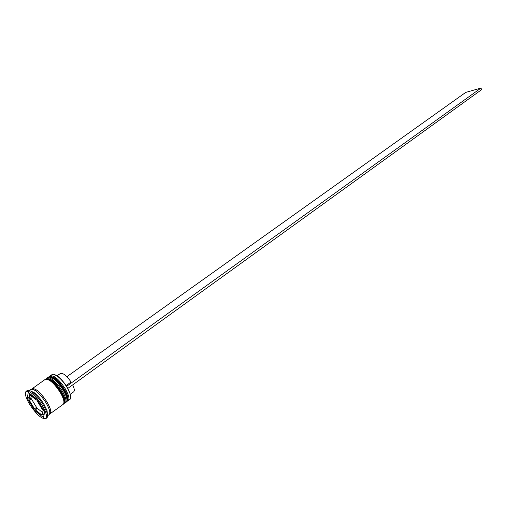 <?xml version="1.0" encoding="UTF-8"?>
<svg xmlns="http://www.w3.org/2000/svg" width="507" height="507" viewBox="0 0 507 507"><rect width="100%" height="100%" fill="white"/><g stroke="black" fill="none" stroke-linecap="round" stroke-linejoin="round"><path stroke-width="0.76" d="M53.964 374.375L58.071 376.53C61.417 379.23 64.478 382.874 67.26 387.456L69.972 393.128L70.701 397.703M68.115 400.752L69.89 399.453C70.98 398.565 70.986 396.544 69.922 393.375L67.158 387.614C64.332 382.95 61.22 379.249 57.817 376.505C55.162 374.477 53.235 373.836 52.05 374.584L50.25 375.845C54.084 375.117 59.123 379.47 65.359 388.907C68.832 395.08 69.751 399.028 68.115 400.752L67.475 401.031M66.829 401.683L66.93 401.62C68.762 399.263 67.957 395.2 64.516 389.42L58.831 381.771L64.459 389.313M63.857 403.857L63.958 403.794C65.777 401.443 64.959 397.38 61.505 391.594L62.716 393.8L55.105 383.191L61.442 391.486M46.777 378.482L47.246 377.962C51.061 377.252 56.093 381.625 62.348 391.081C65.834 397.26 66.766 401.208 65.15 402.919L64.509 403.198M47.557 415.525L47.043 410.6L43.995 404.313C40.947 399.364 37.67 395.473 34.172 392.646L29.672 390.586M45.769 418.643L46.79 417.895C47.823 417.052 47.816 415.062 46.752 411.918L43.456 405.125C40.148 399.763 36.605 395.561 32.828 392.5C30.186 390.491 28.303 389.839 27.175 390.555L26.142 391.284C24.488 393.115 25.616 397.412 29.533 404.174C36.352 414.434 41.764 419.257 45.769 418.643C47.398 416.868 46.283 412.609 42.417 405.873C35.528 395.517 30.103 390.656 26.142 391.284M65.15 402.919L66.138 402.197C67.761 400.479 66.835 396.531 63.356 390.358C57.107 380.903 52.069 376.536 48.247 377.252L47.246 377.962M49.521 414.168L63.166 404.371C64.776 402.666 63.831 398.717 60.333 392.532C54.065 383.064 49.033 378.678 45.237 379.375L31.58 389.154M50.117 413.915C51.657 412.254 50.649 408.306 47.088 402.083C40.744 392.532 35.718 388.064 32.011 388.679M47.563 415.784L49.103 414.656C50.637 412.996 49.623 409.054 46.061 402.824C39.711 393.267 34.685 388.793 30.984 389.401L29.425 390.498M43.26 409.517L42.632 409.967L40.465 405.613L37.309 401.119L37.936 400.676M70.239 394.357L73.661 391.86C74.751 390.859 74.428 388.533 72.697 384.883M42.607 412.521L37.41 408.414L35.376 409.878C37.797 412.616 39.838 414.238 41.498 414.739L42.195 414.238M29.235 400.131L34.489 408.826L36.523 407.362L31.282 398.679L29.235 400.131L34.489 408.826M30.788 394.383L29.013 395.359L28.886 399.142L30.94 397.684L31.276 396.03M37.214 399.472L36.403 400.048C33.931 397.266 31.871 395.656 30.236 395.219L31.085 394.611M35.376 409.878L41.498 414.739M29.691 395.156L28.886 399.142M36.403 400.048L30.236 395.219M42.632 409.967L37.309 401.119M34.666 410.543L43.412 417.495L44.749 412.001L37.131 399.332L28.303 392.437L27.182 398.153L34.666 410.543L35.458 409.979M49.781 376.365L50.25 375.845M43.272 414.289L44.046 414.903M30.154 398.242L30.68 399.11M35.921 407.793L36.631 408.978M28.474 397.234L27.182 398.153M29.843 393.641L29.577 394.966M42.975 410.962L42.056 414.827L42.822 414.612L42.975 410.962L43.779 410.378M66.094 385.593L63.318 381.815M66.1 385.58L71.062 382.012C66.588 375.63 63.045 372.778 60.447 373.444L56.987 375.89M67.805 388.413L481.65 89.619L480.966 88.072L66.582 386.353M66.854 376.701L465.711 92.413L480.966 88.072M64.516 389.42C59.946 382.886 55.383 375.636 49.052 376.688L48.849 376.834C52.677 376.112 57.709 380.472 63.958 389.921C67.437 396.094 68.363 400.042 66.734 401.759L66.93 401.62C68.559 399.896 67.634 395.948 64.155 389.775C57.912 380.332 52.88 375.966 49.052 376.688L48.957 376.764M61.505 391.594C56.917 385.047 52.354 377.785 46.042 378.811L45.839 378.951C49.642 378.247 54.674 382.633 60.941 392.095C64.433 398.28 65.371 402.228 63.762 403.933L63.958 403.794C65.574 402.083 64.63 398.134 61.144 391.949C54.876 382.487 49.844 378.108 46.042 378.811L45.941 378.887M31.732 389.135C35.091 387.602 40.199 391.917 47.043 402.076C50.871 408.857 51.72 412.844 49.591 414.035M66.392 401.962L66.734 401.759M63.419 404.136L63.762 403.933M47.043 410.6L46.752 411.918M29.013 395.359L30.604 394.237M34.172 392.646L32.828 392.5M42.822 414.612L44.394 413.471"/></g></svg>
